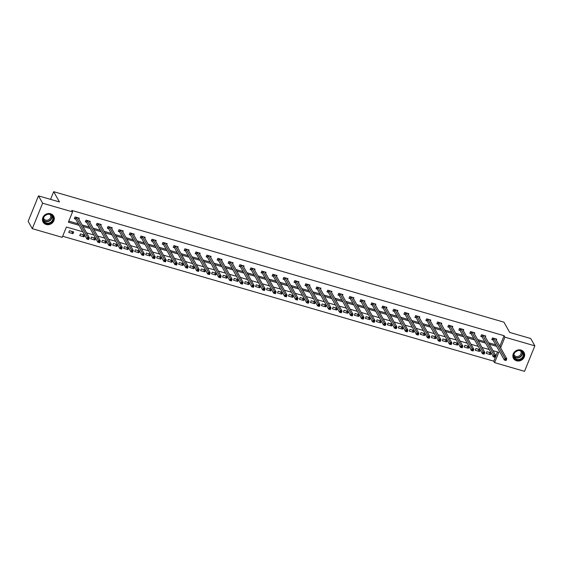 <?xml version="1.0" encoding="UTF-8"?>
<svg xmlns="http://www.w3.org/2000/svg" width="563" height="563" viewBox="0 0 563 563"><rect width="100%" height="100%" fill="white"/><g stroke="black" fill="none" stroke-linecap="round" stroke-linejoin="round"><path stroke-width="0.84" d="M50.557 213.736A6.052 5.447 -29.5 0 1 53.647 216.129A6.052 5.447 -29.5 0 1 52.746 222.491A6.052 5.447 -29.5 0 1 46.201 224.475A6.052 5.447 -29.5 0 1 43.112 222.082A6.052 5.447 -29.5 0 1 44.013 215.72A6.052 5.447 -29.5 0 1 50.557 213.736M520.944 350.052A6.052 5.447 -29.5 0 1 524.033 352.445A6.052 5.447 -29.5 0 1 523.133 358.807A6.052 5.447 -29.5 0 1 516.588 360.792A6.052 5.447 -29.5 0 1 513.498 358.399A6.052 5.447 -29.5 0 1 514.399 352.037A6.052 5.447 -29.5 0 1 520.944 350.052M82.782 231.766L66.413 227.023L62.219 237.347L32.295 228.677L28.15 221.336L38.488 195.875L59.474 201.955L53.675 191.68L503.92 322.163L509.719 332.437L530.705 338.518L534.85 345.851L524.512 371.32L494.581 362.642L498.776 352.318L492.991 350.643M62.669 236.249L493.751 361.179L494.581 362.642M53.675 191.68L50.55 199.372M493.751 361.179L497.502 351.952M491.126 352.917L486.904 351.692L486.2 353.409L490.429 354.634L491.126 352.917M480.14 349.729L475.918 348.504L475.221 350.228L479.444 351.453L480.14 349.729M469.155 346.548L464.932 345.323L464.236 347.047L468.458 348.272L469.155 346.548M458.169 343.367L453.947 342.142L453.25 343.859L457.473 345.084L458.169 343.367M447.184 340.179L442.961 338.954L442.265 340.678L446.487 341.903L447.184 340.179M436.198 336.998L431.976 335.773L431.279 337.497L435.502 338.722L436.198 336.998M425.22 333.817L420.99 332.592L420.294 334.309L424.516 335.534L425.22 333.817M414.234 330.629L410.005 329.404L409.308 331.128L413.531 332.353L414.234 330.629M403.249 327.448L399.019 326.223L398.322 327.94L402.545 329.165L403.249 327.448M392.263 324.267L388.034 323.042L387.337 324.76L391.559 325.984L392.263 324.267M381.278 321.079L377.048 319.854L376.351 321.579L380.574 322.803L381.278 321.079M370.292 317.898L366.063 316.673L365.366 318.391L369.595 319.615L370.292 317.898M359.307 314.717L355.084 313.492L354.38 315.21L358.61 316.434L359.307 314.717M348.321 311.529L344.099 310.304L343.395 312.029L347.624 313.253L348.321 311.529M337.336 308.348L333.113 307.124L332.409 308.841L336.639 310.065L337.336 308.348M326.35 305.167L322.127 303.943L321.424 305.66L325.653 306.884L326.35 305.167M315.364 301.979L311.142 300.755L310.445 302.479L314.668 303.703L315.364 301.979M304.379 298.798L300.156 297.574L299.46 299.291L303.682 300.515L304.379 298.798M293.393 295.61L289.171 294.393L288.474 296.11L292.697 297.334L293.393 295.61M282.408 292.429L278.185 291.205L277.489 292.929L281.711 294.153L282.408 292.429M271.422 289.248L267.2 288.024L266.503 289.741L270.726 290.965L271.422 289.248M260.437 286.06L256.214 284.836L255.518 286.56L259.74 287.784L260.437 286.06M249.458 282.879L245.229 281.655L244.532 283.379L248.755 284.604L249.458 282.879M238.473 279.698L234.243 278.474L233.546 280.191L237.769 281.416L238.473 279.698M227.487 276.51L223.258 275.286L222.561 277.01L226.783 278.235L227.487 276.51M216.502 273.329L212.272 272.105L211.575 273.829L215.798 275.054L216.502 273.329M205.516 270.149L201.287 268.924L200.59 270.641L204.819 271.866L205.516 270.149M194.531 266.961L190.301 265.736L189.604 267.46L193.834 268.685L194.531 266.961M183.545 263.78L179.323 262.555L178.619 264.272L182.848 265.497L183.545 263.78M172.559 260.599L168.337 259.374L167.633 261.091L171.863 262.316L172.559 260.599M161.574 257.411L157.351 256.186L156.648 257.91L160.877 259.135L161.574 257.411M150.588 254.23L146.366 253.005L145.662 254.722L149.892 255.947L150.588 254.23M139.603 251.049L135.38 249.824L134.684 251.541L138.906 252.766L139.603 251.049M128.617 247.861L124.395 246.636L123.698 248.36L127.921 249.585L128.617 247.861M117.632 244.68L113.409 243.455L112.713 245.172L116.935 246.397L117.632 244.68M106.646 241.499L102.424 240.274L101.727 241.991L105.95 243.216L106.646 241.499M95.661 238.311L91.438 237.086L90.742 238.811L94.964 240.035L95.661 238.311M84.675 235.13L80.453 233.905L79.756 235.623L83.978 236.847L84.675 235.13M73.697 231.942L69.467 230.724L68.77 232.442L72.993 233.666L73.697 231.942M499.508 345.921L499.902 346.034L504.096 335.71L71.733 210.414L72.564 211.885L68.369 222.209L79.151 225.327M68.813 221.111L78.32 223.863M82.078 224.954L89.306 227.044M93.064 228.135L100.291 230.232M104.049 231.316L111.277 233.413M115.035 234.504L122.255 236.594M126.013 237.685L133.241 239.782M136.999 240.865L144.227 242.963M147.985 244.053L155.212 246.144M158.97 247.234L166.198 249.332M169.956 250.422L177.183 252.513M180.941 253.603L188.169 255.693M191.927 256.784L199.154 258.881M202.912 259.972L210.14 262.062M213.898 263.153L221.125 265.25M224.883 266.334L232.111 268.431M235.869 269.522L243.096 271.612M246.854 272.703L254.082 274.8M257.84 275.884L265.067 277.981M268.825 279.072L276.053 281.162M279.811 282.253L287.039 284.35M290.789 285.434L298.017 287.531M301.775 288.622L309.003 290.712M312.761 291.803L319.988 293.9M323.746 294.984L330.974 297.081M334.732 298.172L341.959 300.262M345.717 301.353L352.945 303.45M356.703 304.534L363.93 306.631M367.688 307.722L374.916 309.812M378.674 310.903L385.901 313M389.659 314.091L396.887 316.181M400.645 317.272L407.872 319.362M411.63 320.453L418.858 322.55M422.616 323.641L429.843 325.731M433.601 326.821L440.829 328.919M444.587 330.002L451.815 332.1M455.573 333.19L462.8 335.281M466.551 336.371L473.779 338.469M477.537 339.552L484.764 341.65M488.522 342.74L495.75 344.83M496.285 340.214L496.714 339.151L492.491 337.927L491.795 339.644L492.935 339.975M485.299 337.026L485.728 335.97L481.506 334.746L480.809 336.463L481.949 336.794M474.313 333.845L474.743 332.782L470.52 331.558L469.824 333.282L470.964 333.613M463.328 330.664L463.764 329.601L459.535 328.377L458.838 330.094L459.978 330.425M452.342 327.476L452.779 326.413L448.549 325.196L447.852 326.913L448.993 327.244M441.357 324.295L441.793 323.232L437.564 322.008L436.867 323.732L438.007 324.063M430.371 321.114L430.808 320.051L426.578 318.827L425.881 320.544L427.021 320.875M419.393 317.926L419.822 316.863L415.593 315.639L414.896 317.363L416.036 317.694M408.407 314.745L408.837 313.682L404.607 312.458L403.91 314.182L405.05 314.513M397.422 311.564L397.851 310.502L393.628 309.277L392.925 310.994L394.065 311.325M386.436 308.376L386.865 307.314L382.643 306.089L381.939 307.813L383.079 308.144M375.451 305.195L375.88 304.133L371.657 302.908L370.954 304.632L372.094 304.956M364.465 302.014L364.894 300.952L360.672 299.727L359.968 301.444L361.108 301.775M353.48 298.826L353.909 297.764L349.686 296.539L348.99 298.263L350.123 298.594M342.494 295.645L342.923 294.583L338.701 293.358L338.004 295.075L339.144 295.406M331.508 292.457L331.938 291.402L327.715 290.177L327.019 291.894L328.159 292.225M320.523 289.276L320.952 288.214L316.73 286.989L316.033 288.713L317.173 289.044M309.537 286.095L309.967 285.033L305.744 283.808L305.047 285.525L306.188 285.856M298.552 282.907L298.981 281.852L294.759 280.627L294.062 282.344L295.202 282.675M287.566 279.727L288.003 278.664L283.773 277.439L283.076 279.164L284.216 279.494M276.581 276.546L277.017 275.483L272.788 274.258L272.091 275.976L273.231 276.306M265.595 273.358L266.032 272.302L261.802 271.077L261.105 272.795L262.245 273.125M254.61 270.177L255.046 269.114L250.816 267.889L250.12 269.614L251.26 269.944M243.631 266.996L244.06 265.933L239.831 264.709L239.134 266.426L240.274 266.756M232.646 263.808L233.075 262.745L228.852 261.528L228.149 263.245L229.289 263.575M221.66 260.627L222.089 259.564L217.867 258.34L217.163 260.064L218.303 260.395M210.675 257.446L211.104 256.383L206.881 255.159L206.178 256.876L207.318 257.207M199.689 254.258L200.118 253.195L195.896 251.971L195.192 253.695L196.332 254.026M188.704 251.077L189.133 250.014L184.91 248.79L184.207 250.514L185.347 250.845M177.718 247.896L178.147 246.833L173.925 245.609L173.228 247.326L174.368 247.657M166.732 244.708L167.162 243.645L162.939 242.421L162.243 244.145L163.383 244.476M155.747 241.527L156.176 240.464L151.954 239.24L151.257 240.964L152.397 241.288M144.761 238.346L145.191 237.283L140.968 236.059L140.271 237.776L141.412 238.107M133.776 235.158L134.205 234.095L129.983 232.871L129.286 234.595L130.426 234.926M122.79 231.977L123.227 230.914L118.997 229.69L118.3 231.407L119.44 231.738M111.805 228.789L112.241 227.734L108.012 226.509L107.315 228.226L108.455 228.557M100.819 225.608L101.256 224.546L97.026 223.321L96.329 225.045L97.469 225.376M89.834 222.427L90.27 221.365L86.04 220.14L85.344 221.857L86.484 222.188M78.855 219.239L79.284 218.184L75.055 216.959L74.358 218.676L75.498 219.007M38.488 195.875L42.633 203.208L72.564 211.885M32.295 228.677L42.633 203.208M504.096 335.71L504.92 337.181L534.85 345.851M500.338 347.392L500.732 347.505L504.92 337.181M82.902 226.417L90.129 228.515M93.887 229.605L101.115 231.696M104.873 232.786L112.1 234.884M115.858 235.967L123.086 238.065M126.844 239.155L134.071 241.245M137.829 242.336L145.057 244.433M148.815 245.517L156.042 247.614M159.801 248.705L167.028 250.795M170.786 251.886L178.014 253.983M181.772 255.067L188.999 257.164M192.757 258.255L199.985 260.345M203.743 261.436L210.97 263.533M214.728 264.617L221.956 266.714M225.714 267.805L232.941 269.895M236.699 270.986L243.927 273.083M247.685 274.167L254.905 276.264M258.663 277.355L265.891 279.445M269.649 280.536L276.876 282.633M280.634 283.724L287.862 285.814M291.62 286.905L298.847 288.995M302.605 290.086L309.833 292.183M313.591 293.274L320.819 295.364M324.577 296.455L331.804 298.552M335.562 299.636L342.79 301.733M346.548 302.824L353.775 304.914M357.533 306.005L364.761 308.102M368.519 309.186L375.746 311.283M379.504 312.374L386.732 314.464M390.49 315.554L397.717 317.652M401.475 318.735L408.703 320.833M412.461 321.923L419.688 324.014M423.439 325.104L430.667 327.202M434.425 328.285L441.652 330.382M445.41 331.473L452.638 333.563M456.396 334.654L463.623 336.751M467.381 337.835L474.609 339.932M478.367 341.023L485.595 343.113M489.353 344.204L496.58 346.301M489.233 349.553L482.005 347.462M478.247 346.372L471.02 344.274M467.262 343.191L460.034 341.094M456.276 340.003L449.049 337.913M445.291 336.822L438.063 334.725M434.305 333.641L427.078 331.544M423.32 330.453L416.092 328.363M412.334 327.272L405.107 325.175M401.349 324.084L394.121 321.994M390.363 320.903L383.136 318.813M379.378 317.722L372.15 315.625M368.399 314.534L361.172 312.444M357.414 311.353L350.186 309.256M346.428 308.172L339.2 306.075M335.442 304.984L328.215 302.894M324.457 301.803L317.229 299.706M313.471 298.622L306.244 296.525M302.486 295.434L295.258 293.344M291.5 292.253L284.273 290.156M280.515 289.072L273.287 286.975M269.529 285.884L262.302 283.794M258.544 282.703L251.316 280.606M247.558 279.522L240.331 277.425M236.573 276.334L229.345 274.244M225.587 273.154L218.36 271.056M214.602 269.973L207.374 267.875M203.616 266.785L196.396 264.694M192.637 263.604L185.41 261.506M181.652 260.416L174.424 258.326M170.666 257.235L163.439 255.145M159.681 254.054L152.453 251.957M148.695 250.866L141.468 248.776M137.71 247.685L130.482 245.588M126.724 244.504L119.497 242.407M115.739 241.316L108.511 239.226M104.753 238.135L97.526 236.038M93.768 234.954L86.54 232.857M499.902 346.034L500.732 347.505M489.127 352.339L490.429 354.634M478.142 349.151L479.444 351.453M467.156 345.971L468.458 348.272M456.178 342.783L457.473 345.084M445.192 339.602L446.487 341.903M434.207 336.421L435.502 338.722M423.221 333.233L424.516 335.534M412.236 330.052L413.531 332.353M401.25 326.871L402.545 329.165M390.265 323.683L391.559 325.984M379.279 320.502L380.574 322.803M368.293 317.321L369.595 319.615M357.308 314.133L358.61 316.434M346.322 310.952L347.624 313.253M335.337 307.771L336.639 310.065M324.351 304.583L325.653 306.884M313.366 301.402L314.668 303.703M302.38 298.221L303.682 300.515M291.395 295.033L292.697 297.334M280.416 291.852L281.711 294.153M269.431 288.671L270.726 290.965M258.445 285.483L259.74 287.784M247.46 282.302L248.755 284.604M236.474 279.114L237.769 281.416M225.489 275.933L226.783 278.235M214.503 272.752L215.798 275.054M203.517 269.564L204.819 271.866M192.532 266.383L193.834 268.685M181.546 263.202L182.848 265.497M170.561 260.015L171.863 262.316M159.575 256.834L160.877 259.135M148.59 253.653L149.892 255.947M137.604 250.465L138.906 252.766M126.619 247.284L127.921 249.585M115.633 244.103L116.935 246.397M104.655 240.915L105.95 243.216M93.669 237.734L94.964 240.035M82.684 234.553L83.978 236.847M71.698 231.365L72.993 233.666M505.567 359.356L505.285 360.046L505.989 360.25L506.271 359.56L505.567 359.356L505.032 358.3L506.791 358.814L506.095 360.531L504.328 360.024L505.032 358.3L493.631 338.257M495.574 338.82L506.791 358.814L506.271 359.56M505.285 360.046L504.328 360.024L493.111 340.158L491.985 339.179M513.576 356.316A5.236 4.715 -29.5 0 1 517.89 350.475A5.236 4.715 -29.5 0 1 523.696 354.057A5.236 4.715 -29.5 0 1 519.375 359.898A5.236 4.715 -29.5 0 1 513.576 356.316M523.231 353.993A4.849 4.363 150.5 0 0 522.774 352.656A4.849 4.363 150.5 0 0 517.115 350.904A4.849 4.363 150.5 0 0 513.864 356.083A4.849 4.363 150.5 0 0 514.329 357.421A4.849 4.363 150.5 0 0 519.987 359.173A4.849 4.363 150.5 0 0 523.231 353.993M520.508 350.805A3.814 3.434 -29.5 0 1 520.74 351.157A3.814 3.434 -29.5 0 1 521.106 352.213A3.814 3.434 -29.5 0 1 518.551 356.295A3.814 3.434 -29.5 0 1 514.096 354.915A3.814 3.434 -29.5 0 1 513.913 354.528M513.146 357.632A6.01 5.412 150.5 0 0 513.4 358.138A6.01 5.412 150.5 0 0 520.416 360.313A6.01 5.412 150.5 0 0 524.442 353.888A6.01 5.412 150.5 0 0 523.864 352.234A6.01 5.412 150.5 0 0 523.555 351.755M517.263 350.848A3.814 3.434 -29.5 0 1 515.624 351.776M50.135 214.229A5.236 4.715 -29.5 0 1 52.999 220.246A5.236 4.715 -29.5 0 1 46.356 223.518A5.236 4.715 -29.5 0 1 43.492 217.494A5.236 4.715 -29.5 0 1 50.135 214.229M46.419 223.025A4.849 4.363 150.5 0 0 51.662 221.435A4.849 4.363 150.5 0 0 52.38 216.34A4.849 4.363 150.5 0 0 49.91 214.426A4.849 4.363 150.5 0 0 44.66 216.009A4.849 4.363 150.5 0 0 43.942 221.104A4.849 4.363 150.5 0 0 46.419 223.025M46.877 214.531A3.814 3.434 -29.5 0 1 45.237 215.46M50.121 214.489A3.814 3.434 -29.5 0 1 50.353 214.841A3.814 3.434 -29.5 0 1 49.783 218.859A3.814 3.434 -29.5 0 1 45.652 220.105A3.814 3.434 -29.5 0 1 43.71 218.599A3.814 3.434 -29.5 0 1 43.527 218.212M42.76 221.315A6.01 5.412 150.5 0 0 43.013 221.829A6.01 5.412 150.5 0 0 46.082 224.208A6.01 5.412 150.5 0 0 52.584 222.237A6.01 5.412 150.5 0 0 53.478 215.918A6.01 5.412 150.5 0 0 53.168 215.439M494.581 356.168L494.3 356.858L495.004 357.062L495.285 356.372L494.581 356.168L494.047 355.119L495.806 355.633L495.109 357.35L493.35 356.843L494.047 355.119L482.646 335.069M484.588 335.639L495.806 355.633L495.285 356.372M494.3 356.858L493.35 356.843L482.125 336.97L480.999 335.998M483.596 352.987L483.314 353.677L484.018 353.881L484.3 353.191L483.596 352.987L483.061 351.938L484.82 352.445L484.124 354.169L482.364 353.655L483.061 351.938L471.66 331.889M473.61 332.451L484.82 352.445L484.3 353.191M483.314 353.677L482.364 353.655L471.14 333.789L470.014 332.817M472.61 349.806L472.329 350.489L473.033 350.693L473.314 350.01L472.61 349.806L472.075 348.75L473.835 349.264L473.138 350.981L471.379 350.475L472.075 348.75L460.675 328.708M462.596 329.313L473.835 349.264L473.314 350.01M472.329 350.489L471.379 350.475L460.154 330.608L459.028 329.629M461.625 346.618L461.343 347.308L462.047 347.512L462.329 346.822L461.625 346.618L461.09 345.569L462.849 346.083L462.153 347.8L460.393 347.294L461.09 345.569L449.689 325.52M451.639 326.09L462.849 346.083L462.329 346.822M461.343 347.308L460.393 347.294L449.168 327.42L448.042 326.449M450.639 343.437L450.358 344.127L451.062 344.331L451.343 343.641L450.639 343.437L450.104 342.388L451.864 342.895L451.167 344.619L449.408 344.106L450.104 342.388L438.704 322.339M440.653 322.902L451.864 342.895L451.343 343.641M450.358 344.127L449.408 344.106L438.183 324.239L437.057 323.268M439.654 340.256L439.372 340.939L440.076 341.143L440.357 340.46L439.654 340.256L439.119 339.2L440.878 339.714L440.182 341.431L438.422 340.925L439.119 339.2L427.718 319.158M429.668 319.721L440.878 339.714L440.357 340.46M439.372 340.939L438.422 340.925L427.197 321.058L426.071 320.08M428.668 337.068L428.387 337.758L429.09 337.962L429.372 337.272L428.668 337.068L428.133 336.02L429.893 336.526L429.196 338.25L427.437 337.737L428.133 336.02L416.733 315.97M418.682 316.54L429.893 336.526L429.372 337.272M428.387 337.758L427.437 337.737L416.219 317.87L415.086 316.899M417.683 333.887L417.401 334.577L418.105 334.781L418.386 334.091L417.683 333.887L417.148 332.839L418.907 333.345L418.21 335.069L416.451 334.556L417.148 332.839L405.747 312.789M407.696 313.352L418.907 333.345L418.386 334.091M417.401 334.577L416.451 334.556L405.233 314.689L404.1 313.718M406.697 330.706L406.416 331.389L407.126 331.593L407.401 330.91L406.697 330.706L406.162 329.651L407.922 330.164L407.225 331.881L405.466 331.375L406.162 329.651L394.769 309.608M396.711 310.171L407.922 330.164L407.401 330.91M406.416 331.389L405.466 331.375L394.248 311.508L393.115 310.53M395.712 327.518L395.437 328.208L396.141 328.412L396.415 327.722L395.712 327.518L395.177 326.47L396.943 326.976L396.239 328.701L394.48 328.187L395.177 326.47L383.783 306.42M385.725 306.983L396.943 326.976L396.415 327.722M395.437 328.208L394.48 328.187L383.262 308.32L382.129 307.349M384.726 324.337L384.452 325.027L385.155 325.231L385.43 324.541L384.726 324.337L384.191 323.289L385.958 323.795L385.254 325.52L383.494 325.006L384.191 323.289L372.797 303.239M374.74 303.802L385.958 323.795L385.43 324.541M384.452 325.027L383.494 325.006L372.277 305.139L371.144 304.161M373.741 321.156L373.466 321.839L374.17 322.043L374.444 321.36L373.741 321.156L373.206 320.101L374.972 320.614L374.268 322.332L372.509 321.825L373.206 320.101L361.812 300.058M363.754 300.621L374.972 320.614L374.444 321.36M373.466 321.839L372.509 321.825L361.291 301.958L360.158 300.98M362.755 317.968L362.481 318.658L363.184 318.862L363.459 318.172L362.755 317.968L362.227 316.92L363.987 317.426L363.283 319.151L361.523 318.637L362.227 316.92L350.826 296.87M352.769 297.433L363.987 317.426L363.459 318.172M362.481 318.658L361.523 318.637L350.306 298.77L349.173 297.799M351.776 314.787L351.495 315.477L352.199 315.681L352.48 314.991L351.776 314.787L351.242 313.739L353.001 314.245L352.297 315.963L350.538 315.456L351.242 313.739L339.841 293.689M341.783 294.252L353.001 314.245L352.48 314.991M351.495 315.477L350.538 315.456L339.32 295.589L338.187 294.611M340.791 311.599L340.509 312.289L341.213 312.493L341.495 311.803L340.791 311.599L340.256 310.551L342.015 311.065L341.319 312.782L339.552 312.275L340.256 310.551L328.855 290.508M330.798 291.071L342.015 311.065L341.495 311.803M340.509 312.289L339.552 312.275L328.335 292.408L327.202 291.43M329.805 308.418L329.524 309.108L330.228 309.312L330.509 308.623L329.805 308.418L329.271 307.37L331.03 307.877L330.333 309.601L328.567 309.087L329.271 307.37L317.87 287.32M319.812 287.883L331.03 307.877L330.509 308.623M329.524 309.108L328.567 309.087L317.349 289.22L316.223 288.249M318.82 305.237L318.538 305.927L319.242 306.131L319.524 305.442L318.82 305.237L318.285 304.182L320.044 304.696L319.348 306.413L317.588 305.906L318.285 304.182L306.884 284.139M308.827 284.702L320.044 304.696L319.524 305.442M318.538 305.927L317.588 305.906L306.363 286.039L305.237 285.061M307.834 302.049L307.553 302.739L308.257 302.943L308.538 302.254L307.834 302.049L307.299 301.001L309.059 301.515L308.362 303.232L306.603 302.725L307.299 301.001L295.899 280.958M297.848 281.521L309.059 301.515L308.538 302.254M307.553 302.739L306.603 302.725L295.378 282.858L294.252 281.88M296.849 298.869L296.567 299.558L297.271 299.762L297.553 299.073L296.849 298.869L296.314 297.82L298.073 298.327L297.377 300.051L295.617 299.537L296.314 297.82L284.913 277.77M286.863 278.333L298.073 298.327L297.553 299.073M296.567 299.558L295.617 299.537L284.392 279.67L283.266 278.699M285.863 295.688L285.582 296.377L286.286 296.581L286.567 295.892L285.863 295.688L285.328 294.632L287.088 295.146L286.391 296.863L284.632 296.356L285.328 294.632L273.928 274.589M275.849 275.194L287.088 295.146L286.567 295.892M285.582 296.377L284.632 296.356L273.407 276.489L272.281 275.511M274.878 292.5L274.596 293.189L275.3 293.393L275.581 292.704L274.878 292.5L274.343 291.451L276.102 291.965L275.406 293.682L273.646 293.175L274.343 291.451L262.942 271.401M264.891 271.971L276.102 291.965L275.581 292.704M274.596 293.189L273.646 293.175L262.421 273.301L261.295 272.33M263.892 289.319L263.611 290.008L264.314 290.212L264.596 289.523L263.892 289.319L263.357 288.27L265.117 288.777L264.42 290.501L262.661 289.987L263.357 288.27L251.957 268.22M253.906 268.783L265.117 288.777L264.596 289.523M263.611 290.008L262.661 289.987L251.436 270.12L250.31 269.149M252.907 286.138L252.625 286.82L253.329 287.024L253.61 286.342L252.907 286.138L252.372 285.082L254.131 285.596L253.434 287.313L251.675 286.806L252.372 285.082L240.971 265.039M242.92 265.602L254.131 285.596L253.61 286.342M252.625 286.82L251.675 286.806L240.457 266.939L239.324 265.961M241.921 282.95L241.64 283.639L242.343 283.843L242.625 283.154L241.921 282.95L241.386 281.901L243.146 282.415L242.449 284.132L240.69 283.625L241.386 281.901L229.986 261.851M231.935 262.421L243.146 282.415L242.625 283.154M241.64 283.639L240.69 283.625L229.472 263.751L228.339 262.78M230.936 279.769L230.654 280.458L231.365 280.663L231.639 279.973L230.936 279.769L230.401 278.72L232.16 279.227L231.463 280.951L229.704 280.437L230.401 278.72L219.007 258.67M220.949 259.233L232.16 279.227L231.639 279.973M230.654 280.458L229.704 280.437L218.486 260.57L217.353 259.599M219.95 276.588L219.676 277.27L220.379 277.475L220.654 276.792L219.95 276.588L219.415 275.532L221.182 276.046L220.478 277.763L218.718 277.256L219.415 275.532L208.021 255.489M209.964 256.052L221.182 276.046L220.654 276.792M219.676 277.27L218.718 277.256L207.501 257.39L206.368 256.411M208.964 273.4L208.69 274.09L209.394 274.294L209.668 273.604L208.964 273.4L208.43 272.351L210.196 272.858L209.492 274.582L207.733 274.068L208.43 272.351L197.036 252.301M198.978 252.871L210.196 272.858L209.668 273.604M208.69 274.09L207.733 274.068L196.515 254.202L195.382 253.23M197.979 270.219L197.704 270.909L198.408 271.113L198.683 270.423L197.979 270.219L197.451 269.17L199.211 269.677L198.507 271.401L196.747 270.887L197.451 269.17L186.05 249.12M187.993 249.683L199.211 269.677L198.683 270.423M197.704 270.909L196.747 270.887L185.53 251.021L184.397 250.049M186.993 267.038L186.719 267.721L187.423 267.925L187.704 267.242L186.993 267.038L186.466 265.982L188.225 266.496L187.521 268.213L185.762 267.707L186.466 265.982L175.065 245.94M177.007 246.503L188.225 266.496L187.704 267.242M186.719 267.721L185.762 267.707L174.544 247.84L173.411 246.861M176.015 263.85L175.733 264.54L176.437 264.744L176.719 264.054L176.015 263.85L175.48 262.801L177.239 263.308L176.543 265.032L174.776 264.519L175.48 262.801L164.079 242.752M166.022 243.315L177.239 263.308L176.719 264.054M175.733 264.54L174.776 264.519L163.559 244.652L162.425 243.68M165.029 260.669L164.748 261.359L165.452 261.563L165.733 260.873L165.029 260.669L164.495 259.62L166.254 260.127L165.557 261.851L163.791 261.338L164.495 259.62L153.094 239.571M155.036 240.134L166.254 260.127L165.733 260.873M164.748 261.359L163.791 261.338L152.573 241.471L151.447 240.492M154.044 257.488L153.762 258.171L154.466 258.375L154.748 257.692L154.044 257.488L153.509 256.432L155.268 256.946L154.572 258.663L152.812 258.157L153.509 256.432L142.108 236.39M144.051 236.953L155.268 256.946L154.748 257.692M153.762 258.171L152.812 258.157L141.587 238.29L140.461 237.312M143.058 254.3L142.777 254.99L143.481 255.194L143.762 254.504L143.058 254.3L142.523 253.251L144.283 253.758L143.586 255.482L141.827 254.969L142.523 253.251L131.123 233.202M133.065 233.765L144.283 253.758L143.762 254.504M142.777 254.99L141.827 254.969L130.602 235.102L129.476 234.131M132.073 251.119L131.791 251.809L132.495 252.013L132.777 251.323L132.073 251.119L131.538 250.071L133.297 250.577L132.601 252.294L130.841 251.788L131.538 250.071L120.137 230.021M122.087 230.584L133.297 250.577L132.777 251.323M131.791 251.809L130.841 251.788L119.616 231.921L118.49 230.943M121.087 247.931L120.806 248.621L121.509 248.825L121.791 248.135L121.087 247.931L120.552 246.883L122.312 247.396L121.615 249.113L119.856 248.607L120.552 246.883L109.152 226.84M111.073 227.445L122.312 247.396L121.791 248.135M120.806 248.621L119.856 248.607L108.631 228.74L107.505 227.762M110.102 244.75L109.82 245.44L110.524 245.644L110.805 244.954L110.102 244.75L109.567 243.702L111.326 244.208L110.629 245.932L108.87 245.419L109.567 243.702L98.166 223.652M100.115 224.215L111.326 244.208L110.805 244.954M109.82 245.44L108.87 245.419L97.645 225.552L96.519 224.581M99.116 241.569L98.835 242.259L99.538 242.463L99.82 241.773L99.116 241.569L98.581 240.514L100.341 241.027L99.644 242.744L97.885 242.238L98.581 240.514L87.181 220.471M89.13 221.034L100.341 241.027L99.82 241.773M98.835 242.259L97.885 242.238L86.66 222.371L85.534 221.393M88.131 238.381L87.849 239.071L88.553 239.275L88.834 238.585L88.131 238.381L87.596 237.333L89.355 237.846L88.658 239.564L86.899 239.057L87.596 237.333L76.195 217.29M78.144 217.853L89.355 237.846L88.834 238.585M87.849 239.071L86.899 239.057L75.674 219.19L74.548 218.212M493.807 338.433L493.111 340.158M493.695 338.314L492.998 340.031M522.253 351.938A4.849 4.363 -29.5 0 1 522.373 352.466A4.849 4.363 -29.5 0 1 519.572 357.449A4.849 4.363 -29.5 0 1 513.984 356.611M513.885 356.203A4.687 4.223 150.5 0 0 519.325 357.224A4.687 4.223 150.5 0 0 522.133 352.354A4.687 4.223 150.5 0 0 521.957 351.643M51.866 215.622A4.849 4.363 -29.5 0 1 50.459 220.253A4.849 4.363 -29.5 0 1 45.554 221.498A4.849 4.363 -29.5 0 1 43.597 220.295M43.499 219.887A4.687 4.223 150.5 0 0 45.526 221.21A4.687 4.223 150.5 0 0 50.36 219.929A4.687 4.223 150.5 0 0 51.564 215.333M482.822 335.252L482.125 336.97M482.709 335.126L482.012 336.85M471.836 332.071L471.14 333.789M471.724 331.945L471.027 333.662M460.858 328.883L460.154 330.608M460.738 328.764L460.041 330.481M449.872 325.703L449.168 327.42M449.76 325.576L449.056 327.3M438.887 322.522L438.183 324.239M438.774 322.395L438.07 324.112M427.901 319.334L427.197 321.058M427.789 319.214L427.085 320.931M416.916 316.153L416.219 317.87M416.803 316.026L416.099 317.75M405.93 312.972L405.233 314.689M405.817 312.845L405.121 314.562M394.945 309.784L394.248 311.508M394.832 309.664L394.135 311.381M383.959 306.603L383.262 308.32M383.846 306.476L383.15 308.2M372.973 303.415L372.277 305.139M372.861 303.295L372.164 305.012M361.988 300.234L361.291 301.958M361.875 300.107L361.179 301.831M351.002 297.053L350.306 298.77M350.89 296.926L350.193 298.65M340.017 293.865L339.32 295.589M339.904 293.745L339.207 295.462M329.031 290.684L328.335 292.408M328.919 290.557L328.222 292.281M318.046 287.503L317.349 289.22M317.933 287.376L317.236 289.101M307.06 284.315L306.363 286.039M306.948 284.195L306.251 285.913M296.075 281.134L295.378 282.858M295.962 281.007L295.265 282.732M285.096 277.953L284.392 279.67M284.984 277.826L284.28 279.551M274.111 274.765L273.407 276.489M273.998 274.645L273.294 276.363M263.125 271.584L262.421 273.301M263.012 271.457L262.309 273.182M252.14 268.403L251.436 270.12M252.027 268.277L251.323 269.994M241.154 265.215L240.457 266.939M241.041 265.096L240.345 266.813M230.168 262.034L229.472 263.751M230.056 261.908L229.359 263.632M219.183 258.853L218.486 260.57M219.07 258.727L218.374 260.444M208.197 255.665L207.501 257.39M208.085 255.546L207.388 257.263M197.212 252.484L196.515 254.202M197.099 252.358L196.403 254.082M186.226 249.303L185.53 251.021M186.114 249.177L185.417 250.894M175.241 246.115L174.544 247.84M175.128 245.996L174.431 247.713M164.255 242.934L163.559 244.652M164.143 242.808L163.446 244.532M153.27 239.747L152.573 241.471M153.157 239.627L152.46 241.344M142.284 236.566L141.587 238.29M142.172 236.439L141.475 238.163M131.299 233.385L130.602 235.102M131.186 233.258L130.489 234.982M120.32 230.197L119.616 231.921M120.201 230.077L119.504 231.794M109.335 227.016L108.631 228.74M109.222 226.889L108.518 228.613M98.349 223.835L97.645 225.552M98.236 223.708L97.533 225.432M87.364 220.647L86.66 222.371M87.251 220.527L86.547 222.244M76.378 217.466L75.674 219.19M76.265 217.339L75.562 219.063"/></g></svg>
